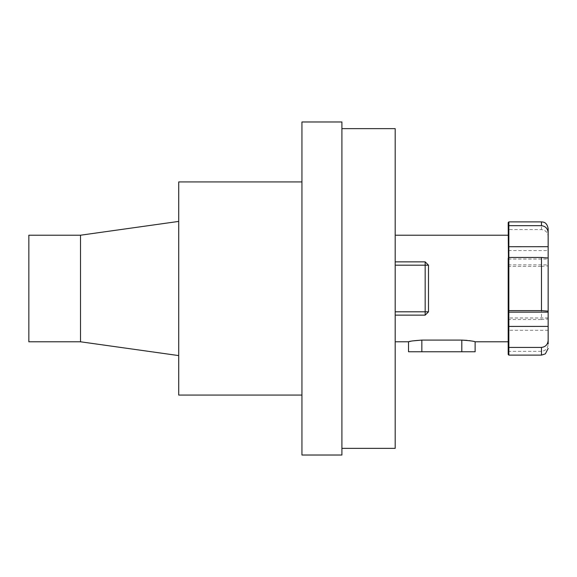 <?xml version="1.0" encoding="UTF-8"?>
<svg xmlns="http://www.w3.org/2000/svg" width="577" height="577" viewBox="0 0 577 577"><rect width="100%" height="100%" fill="white"/><g stroke="black" fill="none" stroke-linecap="round" stroke-linejoin="round"><path stroke-width="0.43" stroke-dasharray="2.88 2.16" d="M395.195 128.642L395.195 448.358M508.186 311.003L508.431 257.905M508.186 240.198L508.186 333.001M475.123 341.786L470.991 340.906M469.101 340.61L467.161 340.372M461.802 351.775L461.802 340.091L421.837 340.091L421.837 351.775L475.123 351.775M412.649 340.906L410.355 341.353M409.273 341.598L408.516 341.786M508.431 240.32L508.431 258.958M508.431 311.255L508.431 332.85M508.431 265.745L508.431 244.15M508.431 336.679L508.431 318.042M425.17 261.857L395.195 261.857L395.195 311.811L395.195 265.189L425.17 265.189L425.17 311.811L395.195 311.811L395.195 315.143L425.17 315.143L425.17 311.811L395.195 311.811L395.195 261.857L425.17 261.857L395.195 261.857L395.195 311.811L425.17 311.811L425.17 261.857L425.17 315.143L395.195 315.143L395.195 311.811L395.195 315.143L425.17 315.143L425.17 311.811L428.495 311.811L428.495 265.189L395.195 265.189L425.17 265.189L425.17 261.857L428.495 265.189L428.495 311.811L428.495 265.189L425.17 265.189L428.495 265.189L425.17 261.857L428.495 265.189M395.195 265.189L395.195 261.857M395.195 315.143L395.195 311.811M341.909 121.978L341.909 455.022M301.944 455.022L301.944 121.978M341.909 288.5L341.909 448.358L341.909 288.5M425.17 315.143L428.495 311.811L425.17 311.811L428.495 311.811L425.17 315.143L428.495 311.811M28.85 341.786L28.85 235.214M80.506 235.214L80.506 341.786M178.719 288.5L178.719 355.591L178.719 288.5M178.719 395.072L178.719 181.928M301.944 288.5L301.944 395.072L301.944 288.5M408.516 351.775L421.837 351.775M508.186 222.556L508.186 243.999M508.186 265.997L508.186 317.812M508.186 336.802L508.186 354.444M508.849 257.465L508.849 259.044L508.849 257.465M508.849 355.107L508.849 229.567L541.486 229.567C545.683 230.144 547.905 232.589 548.15 236.895L548.15 265.853L541.486 266.394L541.486 319.535L548.15 319.002L548.15 317.956L548.15 344.007C547.912 348.299 545.691 350.744 541.486 351.335L541.486 355.107M508.186 318.843L508.849 319.535L541.486 319.535M508.186 267.021L508.849 266.394L541.486 266.394M508.186 350.845L508.849 351.335L541.486 351.335M548.15 236.895L548.15 228.55M508.431 259.462L508.849 259.044L548.15 259.044L548.15 257.998M548.15 319.002L548.15 292.885M508.186 229.949L508.849 229.567L508.849 221.893M508.186 258.157L508.186 259.188M508.431 259.426L508.849 259.008L548.15 259.008M508.431 250.562L548.15 250.591M508.431 265.276L508.849 264.85L548.15 264.85M548.15 317.992L508.849 317.992L508.431 317.574M548.15 330.304L508.431 330.275M541.486 221.893L541.486 229.567M548.15 317.956L508.849 317.956L508.431 317.538"/><path stroke-width="0.87" d="M508.186 226.155L508.849 225.665L508.849 221.893L508.186 222.556L508.431 257.905M508.186 309.979L508.849 310.606L508.849 355.107L508.186 354.444L508.186 258.157L508.849 257.465L508.849 310.606L541.486 310.606L541.486 257.465L548.15 257.998L548.15 311.147L541.486 310.606M421.837 351.775L421.837 340.091L461.802 340.091C469.902 340.668 474.337 341.231 475.123 341.786L475.123 351.775L408.516 351.775L408.516 341.786C409.295 341.231 413.738 340.668 421.837 340.091L412.649 340.906M470.991 340.906L469.101 340.61M467.161 340.372L461.802 340.091L461.802 351.775M410.355 341.353L409.273 341.598M395.195 261.857L425.17 261.857L425.17 265.189L395.195 265.189M395.195 311.811L425.17 311.811L425.17 315.143L395.195 315.143M428.495 311.811L425.17 311.811L425.17 265.189L428.495 265.189L428.495 311.811L425.17 315.143M341.909 455.022L341.909 121.978L301.944 121.978L301.944 455.022L341.909 455.022M341.909 448.358L395.195 448.358L395.195 128.642L341.909 128.642M428.495 265.189L425.17 261.857M28.85 288.5L28.85 341.786L80.506 341.786L80.506 235.214L28.85 235.214L28.85 288.5M301.944 181.928L178.719 181.928L178.719 395.072L301.944 395.072M541.486 225.665L541.486 221.893C543.116 222.03 546.83 221.871 548.15 228.55L548.15 232.993C547.912 228.701 545.691 226.256 541.486 225.665L508.849 225.665L508.849 257.465L541.486 257.465M548.15 292.885L548.15 265.853M508.186 347.051L508.849 347.433L541.486 347.433C545.683 346.856 547.905 344.411 548.15 340.105L548.15 311.147M548.15 259.044L548.15 232.993M548.15 340.105L548.15 344.007M508.431 246.725L548.15 246.696M548.15 326.409L508.431 326.438M548.15 312.15L508.849 312.15L508.431 311.724M508.849 355.107L541.486 355.107L541.486 347.433M508.186 235.214L395.195 235.214M508.186 341.786L475.123 341.786M408.516 341.786L395.195 341.786M80.506 341.786L178.719 355.591M80.506 235.214L178.719 221.409M508.849 221.893L541.486 221.893M541.486 355.107L545.359 353.867L548.15 348.45"/></g></svg>
